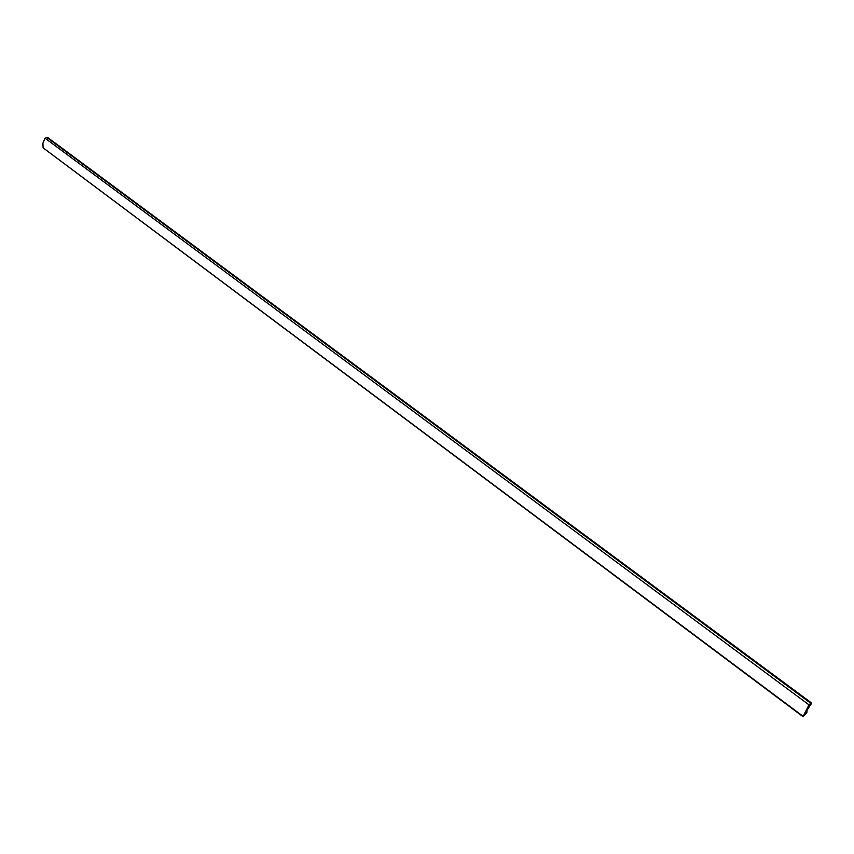 <?xml version="1.0" encoding="UTF-8"?>
<svg xmlns="http://www.w3.org/2000/svg" width="854" height="854" viewBox="0 0 854 854"><rect width="100%" height="100%" fill="white"/><g stroke="black" fill="none" stroke-linecap="round" stroke-linejoin="round"><path stroke-width="1.28" d="M810.617 704.667L805.333 713.005L807.126 711.894L806.688 712.727L802.995 716.655L808.994 704.849L45.145 138.273L44.707 138.924L42.935 143.12L43.084 147.817L802.941 716.218M45.145 138.273L47.301 137.313L811.204 702.81L808.994 704.849M811.204 702.81L810.884 704.86M47.301 137.313L811.236 702.789M806.272 711.254L807.126 711.894M802.995 716.655L43.084 147.817M46.65 137.345L810.649 703.152M47.429 137.345L811.289 702.789"/></g></svg>

